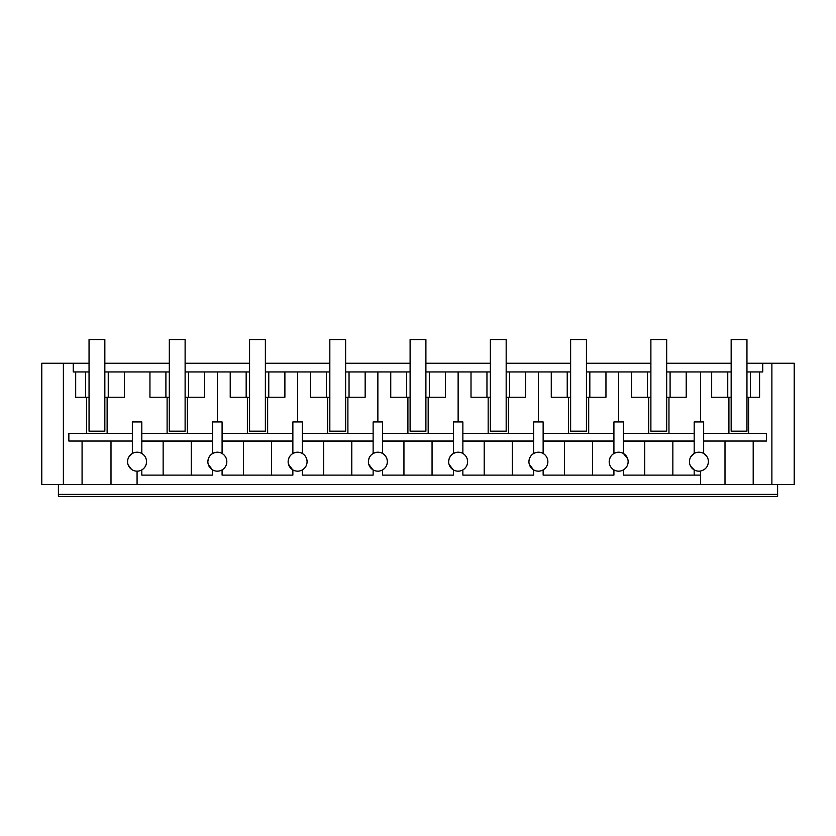 <?xml version="1.0" encoding="UTF-8"?>
<svg xmlns="http://www.w3.org/2000/svg" width="836" height="836" viewBox="0 0 836 836"><rect width="100%" height="100%" fill="white"/><g stroke="black" fill="none" stroke-linecap="round" stroke-linejoin="round"><path stroke-width="1.25" d="M104.845 339.552L89.044 339.552L89.044 431.188L104.845 431.188L104.845 339.552M185.111 339.552L169.311 339.552L169.311 431.188L185.111 431.188L185.111 339.552M265.367 339.552L249.567 339.552L249.567 431.188L265.367 431.188L265.367 339.552M58.395 484.598L58.395 496.448L777.605 496.448L777.605 484.598M63.379 363.252L63.379 484.598L41.8 484.598L41.8 363.252L73.244 363.252L73.244 371.947L75.689 371.947L75.689 397.225L89.044 397.225M628.139 461.691A9.478 9.478 0 0 0 618.661 452.203C612.903 452.767 609.747 455.933 609.183 461.691A9.478 9.478 0 0 0 620.239 471.034A9.478 9.478 0 0 0 628.139 461.691C627.993 465.318 626.415 468.055 623.405 469.895L623.405 475.109L700.505 475.109L700.505 484.598L137.073 484.598L137.073 471.17M111 441.042L111 484.598L82.074 484.598L82.074 441.042M137.073 484.598L111 484.598M128.159 464.9L131.524 469.372M128.911 456.874L132.172 453.572M132.339 441.042L68.855 441.042L68.855 433.424L132.339 433.424M86.641 397.225L86.641 433.424M82.074 484.598L63.379 484.598M132.339 453.478L132.339 421.95L141.817 421.95L141.817 453.478C144.827 455.327 146.415 458.055 146.551 461.691A9.478 9.478 0 0 0 138.651 452.339A9.478 9.478 0 0 0 127.594 461.691A9.478 9.478 0 0 0 138.651 471.034A9.478 9.478 0 0 0 146.551 461.691C146.404 465.318 144.827 468.055 141.817 469.895L141.817 475.109L212.595 475.109L212.595 469.895M141.817 469.895L141.817 475.109M107.123 397.225L107.123 433.424M75.689 371.947L85.638 371.947L85.638 397.225M85.638 371.947L89.044 371.947M104.845 397.225L124.386 397.225L124.386 371.947L149.947 371.947L149.947 397.225L169.311 397.225M104.845 371.947L108.252 371.947L108.252 397.225M108.252 371.947L124.386 371.947M167.106 433.424L167.106 397.225M149.947 371.947L165.904 371.947L165.904 397.225M165.904 371.947L169.311 371.947M187.379 397.225L187.379 433.424M185.111 397.225L204.632 397.225L204.632 371.947L230.213 371.947L230.213 397.225L249.567 397.225M185.111 371.947L188.508 371.947L188.508 397.225M188.508 371.947L204.632 371.947M208.206 464.231L212.344 469.738M207.861 461.691A9.478 9.478 0 0 0 218.917 471.034A9.478 9.478 0 0 0 218.917 452.339A9.478 9.478 0 0 0 217.339 452.203C211.581 452.767 208.425 455.933 207.861 461.691C208.007 458.055 209.585 455.317 212.595 453.478L212.595 421.95L222.083 421.95L222.083 453.478C225.093 455.327 226.671 458.055 226.817 461.691C226.671 465.318 225.093 468.055 222.083 469.895L222.083 475.109L292.861 475.109L292.861 469.895L292.861 475.109M212.595 441.209L191.266 441.439L191.266 475.109M163.145 475.109L163.145 441.439L191.266 441.439M163.145 441.439L141.817 441.209M212.595 433.424L141.817 433.424M141.817 441.042L212.595 441.042M218.917 452.339A9.478 9.478 0 0 0 212.595 453.478M58.395 494.389L777.605 494.389M288.127 461.691C288.274 458.055 289.852 455.317 292.861 453.478L292.861 421.95L302.339 421.95L302.339 453.478C305.359 455.327 306.937 458.055 307.084 461.691A9.478 9.478 0 0 0 297.606 452.203C291.848 452.767 288.681 455.933 288.127 461.691A9.478 9.478 0 0 0 299.183 471.034A9.478 9.478 0 0 0 307.084 461.691C306.937 465.318 305.359 468.055 302.339 469.895L302.339 475.109L373.128 475.109L373.128 469.895L373.128 475.109M368.383 461.691C368.54 458.055 370.118 455.317 373.128 453.478L373.128 421.95L382.606 421.95L382.606 453.478C385.626 455.327 387.204 458.055 387.35 461.691A9.478 9.478 0 0 0 377.872 452.203C372.114 452.767 368.948 455.933 368.383 461.691A9.478 9.478 0 0 0 379.45 471.034A9.478 9.478 0 0 0 387.35 461.691C387.204 465.318 385.626 468.055 382.606 469.895L382.606 475.109L453.394 475.109L453.394 469.895L453.394 475.109M448.65 461.691C448.807 458.055 450.385 455.317 453.394 453.478L453.394 421.95L462.872 421.95L462.872 453.478C465.892 455.327 467.47 458.055 467.617 461.691A9.478 9.478 0 0 0 458.128 452.203C452.37 452.767 449.214 455.933 448.65 461.691A9.478 9.478 0 0 0 459.716 471.034A9.478 9.478 0 0 0 467.617 461.691C467.47 465.318 465.892 468.055 462.872 469.895L462.872 475.109L533.661 475.109L533.661 469.895L533.661 475.109M528.916 461.691C529.063 458.055 530.651 455.317 533.661 453.478L533.661 421.95L543.139 421.95L543.139 453.478C546.148 455.327 547.737 458.055 547.873 461.691A9.478 9.478 0 0 0 538.394 452.203C532.636 452.767 529.481 455.933 528.916 461.691A9.478 9.478 0 0 0 539.972 471.034A9.478 9.478 0 0 0 547.873 461.691C547.737 465.318 546.148 468.055 543.139 469.895L543.139 475.109L613.917 475.109L613.917 469.895L613.917 475.109M586.433 371.947L631.535 371.947L631.535 397.225L650.889 397.225M650.889 371.947L631.535 371.947M666.689 371.947L727.748 371.947L727.748 397.225L711.676 397.225L711.676 371.947M731.155 371.947L727.748 371.947M746.956 363.252L762.756 363.252L762.756 371.947L746.956 371.947M249.567 371.947L230.213 371.947M265.367 371.947L310.48 371.947L310.48 397.225L329.833 397.225M329.833 371.947L310.48 371.947M345.634 371.947L390.746 371.947L390.746 397.225L410.1 397.225M410.1 371.947L390.746 371.947M425.9 371.947L471.013 371.947L471.013 397.225L490.366 397.225M490.366 371.947L471.013 371.947M506.167 371.947L551.269 371.947L551.269 397.225L570.633 397.225M570.633 371.947L551.269 371.947M73.244 363.252L89.044 363.252M104.845 363.252L169.311 363.252M185.111 363.252L249.567 363.252M265.367 363.252L329.833 363.252M345.634 363.252L410.1 363.252M425.9 363.252L490.366 363.252M506.167 363.252L570.633 363.252M586.433 363.252L650.889 363.252M666.689 363.252L731.155 363.252M762.756 363.252L794.2 363.252L794.2 484.598L753.194 484.598L753.194 441.042M700.505 484.598L753.194 484.598M222.083 469.895L222.083 475.109M246.171 371.947L246.171 397.225M247.372 433.424L247.372 397.225M267.645 397.225L267.645 433.424M265.367 397.225L284.888 397.225L284.888 371.947M268.774 371.947L268.774 397.225M288.472 464.231L292.61 469.738M292.861 441.209L271.533 441.439L271.533 475.109M243.412 475.109L243.412 441.439L271.533 441.439M243.412 441.439L222.083 441.209M292.861 433.424L222.083 433.424M222.083 441.042L292.861 441.042M299.183 452.339A9.478 9.478 0 0 0 292.861 453.478M302.339 469.895L302.339 475.109M326.427 371.947L326.427 397.225M327.639 433.424L327.639 397.225M347.901 397.225L347.901 433.424M345.634 397.225L365.154 397.225L365.154 371.947M349.04 371.947L349.04 397.225M368.739 464.231L372.866 469.738M373.128 441.209L351.799 441.439L351.799 475.109M323.678 475.109L323.678 441.439L351.799 441.439M323.678 441.439L302.339 441.209M373.128 433.424L302.339 433.424M302.339 441.042L373.128 441.042M379.45 452.339A9.478 9.478 0 0 0 373.128 453.478M382.606 469.895L382.606 475.109M406.693 371.947L406.693 397.225M407.905 433.424L407.905 397.225M428.168 397.225L428.168 433.424M425.9 397.225L445.421 397.225L445.421 371.947M429.307 371.947L429.307 397.225M448.995 464.231L453.133 469.738M453.394 441.209L432.055 441.439L432.055 475.109M403.945 475.109L403.945 441.439L432.055 441.439M403.945 441.439L382.606 441.209M453.394 433.424L382.606 433.424M382.606 441.042L453.394 441.042M459.716 452.339A9.478 9.478 0 0 0 453.394 453.478M462.872 469.895L462.872 475.109M486.96 371.947L486.96 397.225M488.161 433.424L488.161 397.225M508.434 397.225L508.434 433.424M506.167 397.225L525.687 397.225L525.687 371.947M509.573 371.947L509.573 397.225M529.261 464.231L533.399 469.738M533.661 441.209L512.322 441.439L512.322 475.109M484.201 475.109L484.201 441.439L512.322 441.439M484.201 441.439L462.872 441.209M533.661 433.424L462.872 433.424M462.872 441.042L533.661 441.042M539.972 452.339A9.478 9.478 0 0 0 533.661 453.478M771.889 363.252L771.889 484.598M690.567 457.208L694.183 453.478L694.183 421.95L703.661 421.95L703.661 453.478L703.661 441.042L766.424 441.042L766.424 433.424L703.661 433.424M750.362 371.947L750.362 397.225L759.579 397.225L759.579 371.947M748.628 397.225L748.628 433.424M725 484.598L725 441.042L703.661 441.042M707.089 456.874L703.828 453.572M708.405 461.691C708.04 466.728 705.406 469.842 700.505 471.034C705.406 469.832 708.04 466.718 708.405 461.691A9.478 9.478 0 0 0 700.505 452.339A9.478 9.478 0 0 0 689.449 461.691A9.478 9.478 0 0 0 700.505 471.034L700.505 475.109L694.183 475.109L694.183 469.895L694.183 475.109M750.362 397.225L746.956 397.225M728.919 397.225L728.919 433.424M620.239 452.339A9.478 9.478 0 0 0 613.917 453.478C610.907 455.327 609.329 458.055 609.183 461.691C609.329 465.318 610.907 468.055 613.917 469.895M623.405 469.895L623.405 475.109M648.694 433.424L648.694 397.225M647.492 371.947L647.492 397.225M668.967 397.225L668.967 433.424M666.689 397.225L686.21 397.225L686.21 371.947M670.096 371.947L670.096 397.225M731.155 397.225L727.748 397.225M690.515 466.06L694.183 469.895M694.183 441.209L672.855 441.439L672.855 475.109M644.734 475.109L644.734 441.439L672.855 441.439M644.734 441.439L623.405 441.209M627.648 458.661L623.426 453.499M613.917 453.478L613.917 421.95L623.405 421.95L623.405 453.478M694.183 433.424L623.405 433.424M623.405 441.042L694.183 441.042M543.139 469.895L543.139 475.109M567.226 371.947L567.226 397.225M568.428 433.424L568.428 397.225M588.701 397.225L588.701 433.424M586.433 397.225L605.954 397.225L605.954 371.947M589.829 371.947L589.829 397.225M613.917 441.209L592.588 441.439L592.588 475.109M564.467 475.109L564.467 441.439L592.588 441.439M564.467 441.439L543.139 441.209M613.917 433.424L543.139 433.424M543.139 441.042L613.917 441.042M345.634 339.552L329.833 339.552L329.833 431.188L345.634 431.188L345.634 339.552M425.9 339.552L410.1 339.552L410.1 431.188L425.9 431.188L425.9 339.552M506.167 339.552L490.366 339.552L490.366 431.188L506.167 431.188L506.167 339.552M586.433 339.552L570.633 339.552L570.633 431.188L586.433 431.188L586.433 339.552M666.689 339.552L650.889 339.552L650.889 431.188L666.689 431.188L666.689 339.552M746.956 339.552L731.155 339.552L731.155 431.188L746.956 431.188L746.956 339.552M217.339 421.95L217.339 371.947M297.606 421.95L297.606 371.947M377.872 421.95L377.872 371.947M458.128 421.95L458.128 371.947M538.394 421.95L538.394 371.947M700.505 421.95L700.505 371.947M618.661 421.95L618.661 371.947"/></g></svg>
